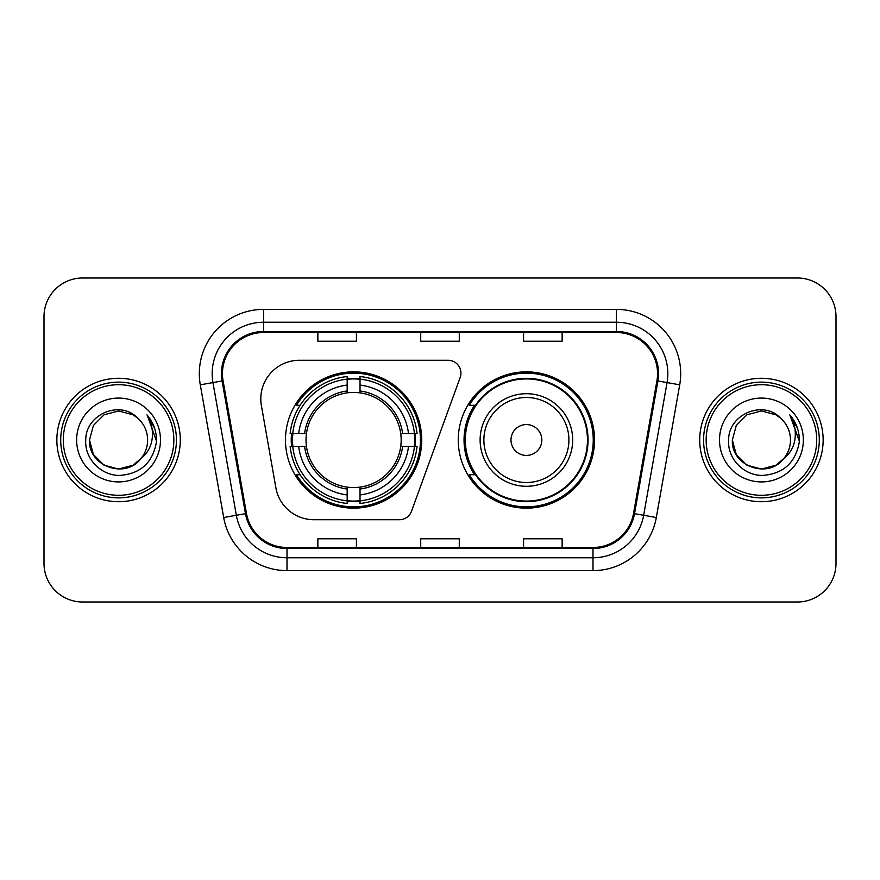 <?xml version="1.0" encoding="UTF-8"?>
<svg xmlns="http://www.w3.org/2000/svg" width="880" height="880" viewBox="0 0 880 880"><rect width="100%" height="100%" fill="white"/><g stroke="black" fill="none" stroke-linecap="round" stroke-linejoin="round"><path stroke-width="1.32" d="M260.799 398.86A38.566 38.566 0 0 0 261.382 405.559L275.891 487.839A38.566 38.566 0 0 0 313.874 519.717L399.41 519.717A12.859 12.859 0 0 0 411.499 511.258L460.163 377.542A12.859 12.859 0 0 0 448.085 360.283L299.365 360.283A38.566 38.566 0 0 0 260.799 398.86M458.26 440A68.145 68.145 0 0 0 526.405 508.145A68.145 68.145 0 0 0 594.539 440A68.145 68.145 0 0 0 526.405 371.855A68.145 68.145 0 0 0 458.26 440M285.461 440A68.145 68.145 0 0 0 353.595 508.145A68.145 68.145 0 0 0 421.74 440A68.145 68.145 0 0 0 353.595 371.855A68.145 68.145 0 0 0 285.461 440M291.577 446.424A62.359 62.359 0 0 1 291.577 433.576M474.595 474.716A62.359 62.359 0 0 1 474.595 405.284M44 316.569L44 563.431A38.566 38.566 0 0 0 82.566 601.997L797.434 601.997A38.566 38.566 0 0 0 836 563.431L836 316.569A38.566 38.566 0 0 0 797.434 278.003L82.566 278.003A38.566 38.566 0 0 0 44 316.569L44 563.431M56.859 440A61.71 61.71 0 0 0 118.569 501.71A61.71 61.71 0 0 0 180.29 440A61.71 61.71 0 0 0 118.569 378.29A61.71 61.71 0 0 0 56.859 440A61.71 61.71 0 0 0 118.569 501.71A61.71 61.71 0 0 0 180.29 440A61.71 61.71 0 0 0 118.569 378.29A61.71 61.71 0 0 0 56.859 440M699.71 440A61.71 61.71 0 0 0 761.431 501.71A61.71 61.71 0 0 0 823.141 440A61.71 61.71 0 0 0 761.431 378.29A61.71 61.71 0 0 0 699.71 440A61.71 61.71 0 0 0 761.431 501.71A61.71 61.71 0 0 0 823.141 440A61.71 61.71 0 0 0 761.431 378.29A61.71 61.71 0 0 0 699.71 440M222.453 373.659A41.14 41.14 0 0 1 263.604 332.519L616.396 332.519A41.14 41.14 0 0 1 656.92 380.798L633.523 513.491A41.14 41.14 0 0 1 592.999 547.481L287.001 547.481A41.14 41.14 0 0 1 246.477 513.491L223.08 380.798A41.14 41.14 0 0 1 222.453 373.659M221.43 373.659A42.174 42.174 0 0 0 222.068 380.985L245.465 513.667A42.174 42.174 0 0 0 287.001 548.515L592.999 548.515A42.174 42.174 0 0 0 634.535 513.667L657.932 380.985A42.174 42.174 0 0 0 616.396 331.485L263.604 331.485A42.174 42.174 0 0 0 221.43 373.659M200.288 384.824A64.284 64.284 0 0 1 263.604 309.375L616.396 309.375A64.284 64.284 0 0 1 679.712 384.824L656.315 517.506A64.284 64.284 0 0 1 592.999 570.625L287.001 570.625A64.284 64.284 0 0 1 223.685 517.506L200.288 384.824L212.949 382.591A51.425 51.425 0 0 1 263.604 322.234L616.396 322.234A51.425 51.425 0 0 1 667.051 382.591L643.654 515.273A51.425 51.425 0 0 1 592.999 557.766L287.001 557.766A51.425 51.425 0 0 1 236.346 515.273L212.949 382.591A51.425 51.425 0 0 1 212.168 373.659M797.434 278.003L82.566 278.003M82.566 601.997L797.434 601.997M836 563.431L836 316.569M420.717 332.519L420.717 341.22L459.283 341.22L459.283 332.519M317.856 332.519L317.856 341.22L356.433 341.22L356.433 332.519M523.567 332.519L523.567 341.22L562.144 341.22L562.144 332.519M459.283 547.481L459.283 538.78L420.717 538.78L420.717 547.481M356.433 547.481L356.433 538.78L317.856 538.78L317.856 547.481M562.144 547.481L562.144 538.78L523.567 538.78L523.567 547.481M133.1 465.168A29.062 29.062 0 0 0 140.954 458.546L134.75 464.145M173.855 440A55.286 55.286 0 0 0 118.569 384.714A55.286 55.286 0 0 0 63.283 440A55.286 55.286 0 0 0 118.569 495.286A55.286 55.286 0 0 0 173.855 440M176.429 440A57.86 57.86 0 0 0 118.569 382.14A57.86 57.86 0 0 0 60.709 440A57.86 57.86 0 0 0 118.569 497.86A57.86 57.86 0 0 0 176.429 440M134.519 464.299L140.954 458.546L133.1 465.168L118.569 469.062L104.038 465.168L93.401 454.531L89.507 440L93.401 454.531L104.038 465.168L118.569 469.062L133.1 465.168L140.954 458.546L133.1 465.168L118.569 469.062L104.038 465.168L93.401 454.531L89.507 440L93.401 425.469L104.038 414.832L118.569 410.938L133.1 414.832L137.61 418.044C119.779 399.344 85.437 414.744 85.756 440C84.403 458.689 100.991 475.563 119.504 475.431C140.371 473.924 152.669 462.836 156.409 442.178L156.475 440C156.365 430.463 153.197 422.092 146.96 414.887C151.701 422.664 153.373 431.035 151.976 440C150.689 447.491 147.015 453.673 140.954 458.546L134.695 464.178M104.038 414.832L93.401 425.469L89.507 440C88.011 465.839 124.641 479.38 140.36 459.239L134.464 464.332M140.954 458.546C145.332 453.134 147.565 446.952 147.631 440C147.466 431.233 144.133 423.907 137.61 418.044M76.648 440A41.921 41.921 0 0 0 118.569 481.921A41.921 41.921 0 0 0 160.49 440A41.921 41.921 0 0 0 118.569 398.079A41.921 41.921 0 0 0 76.648 440M147.246 415.206L156.453 441.1M146.96 414.887L154.528 428.021M360.03 500.863L360.03 503.448A63.767 63.767 0 0 0 417.043 446.424L414.458 446.424A61.204 61.204 0 0 1 360.03 500.863L360.03 494.912A55.286 55.286 0 0 0 408.507 446.424L400.73 446.424A47.575 47.575 0 0 0 360.03 392.865L360.03 379.137A61.204 61.204 0 0 1 414.458 433.576L417.043 433.576A63.767 63.767 0 0 0 360.03 376.552L360.03 379.137M292.743 446.424L290.158 446.424A63.767 63.767 0 0 0 347.171 503.448L347.171 500.863A61.204 61.204 0 0 1 292.743 446.424L298.694 446.424A55.286 55.286 0 0 0 347.171 494.912L347.171 487.135A47.575 47.575 0 0 0 400.73 446.424L402.633 446.424A49.456 49.456 0 0 1 360.03 489.038L360.03 494.912M347.171 379.137L347.171 376.552A63.767 63.767 0 0 0 290.158 433.576L292.743 433.576A61.204 61.204 0 0 1 347.171 379.137L347.171 385.088A55.286 55.286 0 0 0 298.694 433.576L306.46 433.576A47.575 47.575 0 0 0 347.171 487.135L347.171 489.038A49.456 49.456 0 0 1 304.568 446.424L298.694 446.424M292.864 446.424A61.072 61.072 0 0 1 292.864 433.576M360.03 379.269A61.072 61.072 0 0 0 347.171 379.269M414.337 433.576A61.072 61.072 0 0 1 414.337 446.424M414.458 433.576L408.507 433.576A55.286 55.286 0 0 0 360.03 385.088M408.507 446.424L414.458 446.424M347.171 494.912L347.171 500.863M400.73 433.576L408.507 433.576M360.03 487.212L360.03 489.038M347.171 487.135A47.575 47.575 0 0 1 306.46 446.424L304.568 446.424M360.03 500.731A61.072 61.072 0 0 1 347.171 500.731M298.694 433.576L292.743 433.576M347.171 392.788L347.171 385.088M360.03 392.865A47.575 47.575 0 0 0 306.46 433.576L304.568 433.576A49.456 49.456 0 0 1 347.171 390.962M360.03 392.788L360.03 390.962A49.456 49.456 0 0 1 402.633 433.576M300.102 405.284L296.461 405.284A66.858 66.858 0 0 1 420.453 440A66.858 66.858 0 0 1 296.461 474.716L300.102 474.716M541.827 440A15.433 15.433 0 0 0 526.405 424.567A15.433 15.433 0 0 0 510.972 440A15.433 15.433 0 0 0 526.405 455.433A15.433 15.433 0 0 0 541.827 440M572.682 440A46.288 46.288 0 0 0 526.405 393.712A46.288 46.288 0 0 0 480.117 440A46.288 46.288 0 0 0 526.405 486.288A46.288 46.288 0 0 0 572.682 440A46.288 46.288 0 0 1 526.405 486.288A46.288 46.288 0 0 1 480.117 440M587.466 440A61.072 61.072 0 0 0 526.405 378.928A61.072 61.072 0 0 0 465.333 440A61.072 61.072 0 0 0 526.405 501.072A61.072 61.072 0 0 0 587.466 440M593.252 440A66.858 66.858 0 0 1 469.26 474.716L475.453 474.716A61.644 61.644 0 0 0 588.049 440.143A61.644 61.644 0 0 0 475.453 405.284L469.26 405.284A66.858 66.858 0 0 1 593.252 440M775.962 465.168A29.062 29.062 0 0 0 783.805 458.546L775.962 465.168L761.431 469.062L746.9 465.168L736.263 454.531L732.369 440L736.263 425.469L746.9 414.832L761.431 410.938L775.962 414.832L780.472 418.044C762.63 399.344 728.288 414.744 728.618 440C727.254 458.689 743.842 475.563 762.366 475.431C783.233 473.924 795.531 462.836 799.271 442.178L799.337 440C799.227 430.463 796.048 422.092 789.811 414.887C794.563 422.664 796.224 431.035 794.827 440C793.551 447.491 789.877 453.673 783.805 458.546L775.962 465.168L761.431 469.062L746.9 465.168L736.263 454.531L732.369 440L736.263 454.531L746.9 465.168L761.431 469.062L775.962 465.168L783.805 458.546L775.962 465.168L761.431 469.062L746.9 465.168L736.263 454.531L732.369 440L736.263 454.531L746.9 465.168L761.431 469.062L775.962 465.168L783.805 458.546L775.962 465.168L761.431 469.062L746.9 465.168L736.263 454.531L732.369 440L736.263 454.531L746.9 465.168L761.431 469.062L775.962 465.168L783.805 458.546C788.194 453.134 790.427 446.952 790.493 440C790.328 431.233 786.984 423.907 780.472 418.044M816.717 440A55.286 55.286 0 0 0 761.431 384.714A55.286 55.286 0 0 0 706.145 440A55.286 55.286 0 0 0 761.431 495.286A55.286 55.286 0 0 0 816.717 440M819.291 440A57.86 57.86 0 0 0 761.431 382.14A57.86 57.86 0 0 0 703.571 440A57.86 57.86 0 0 0 761.431 497.86A57.86 57.86 0 0 0 819.291 440M732.369 440C730.873 465.839 767.503 479.38 783.211 459.239L783.805 458.546M719.51 440A41.921 41.921 0 0 0 761.431 481.921A41.921 41.921 0 0 0 803.352 440A41.921 41.921 0 0 0 761.431 398.079A41.921 41.921 0 0 0 719.51 440M790.097 415.206L799.315 441.1L789.811 414.887L797.39 428.021M799.315 441.1L789.811 414.887M616.396 309.375L616.396 331.485M212.949 382.591L222.068 380.985M287.001 570.625L287.001 548.515M592.999 548.515L592.999 570.625M634.535 513.667L656.315 517.506M223.685 517.506L245.465 513.667M657.932 380.985L679.712 384.824M263.604 309.375L263.604 331.485M360.03 487.135A47.575 47.575 0 0 0 400.73 446.424M414.909 446.424A61.644 61.644 0 0 0 414.909 433.576M360.03 378.686A61.644 61.644 0 0 0 347.171 378.686M347.171 501.314A61.644 61.644 0 0 0 360.03 501.314M568.92 440A42.515 42.515 0 0 0 526.405 397.485A42.515 42.515 0 0 0 483.879 440A42.515 42.515 0 0 0 526.405 482.515A42.515 42.515 0 0 0 568.92 440"/></g></svg>
